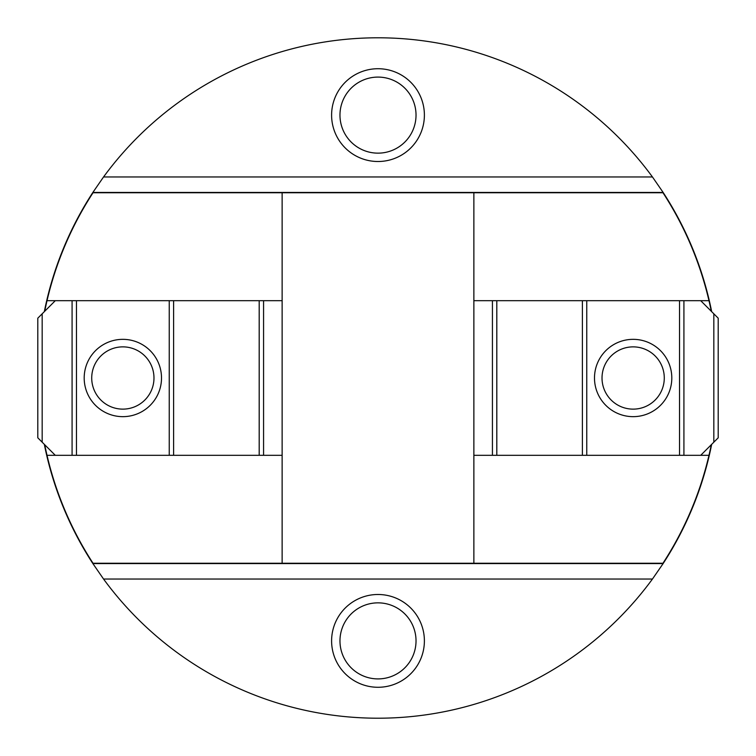 <?xml version="1.0" encoding="UTF-8"?>
<svg xmlns="http://www.w3.org/2000/svg" width="756" height="756" viewBox="0 0 756 756"><rect width="100%" height="100%" fill="white"/><g stroke="black" fill="none" stroke-linecap="round" stroke-linejoin="round"><path stroke-width="1.13" d="M713.825 442.194L713.825 313.806L718.2 318.181L718.2 437.818L700.708 455.32L708.977 455.32A339.888 339.888 0 0 1 662.965 563.258L93.035 563.258A339.888 339.888 0 0 1 47.023 455.32L55.292 455.32L37.8 437.818L37.8 318.181L42.175 313.806L42.175 442.194M713.825 313.806L700.708 300.68L708.977 300.68A339.888 339.888 0 0 0 662.965 192.742L282.13 192.742L282.13 563.258M42.175 313.806L55.292 300.68L47.023 300.68A339.888 339.888 0 0 1 93.035 192.742L282.13 192.742M711.67 311.642A340.2 340.2 0 0 0 663.135 192.44L652.456 176.97A340.2 340.2 0 0 0 103.544 176.97L92.865 192.44A340.2 340.2 0 0 0 44.33 311.642M44.33 444.358A340.2 340.2 0 0 0 92.865 563.56L103.544 579.03A340.2 340.2 0 0 0 652.456 579.03L663.135 563.56A340.2 340.2 0 0 0 711.67 444.358M92.865 192.44L663.135 192.44M663.135 563.56L92.865 563.56M424.39 115.12A46.39 46.39 0 0 0 354.8 74.938A46.39 46.39 0 0 0 354.8 155.292A46.39 46.39 0 0 0 424.39 115.12M424.39 640.88A46.39 46.39 0 0 0 354.8 600.708A46.39 46.39 0 0 0 354.8 681.062A46.39 46.39 0 0 0 424.39 640.88M708.977 455.32A339.888 339.888 0 0 0 711.273 444.755M711.273 311.245A339.888 339.888 0 0 0 708.977 300.68M47.023 300.68A339.888 339.888 0 0 0 44.727 311.245M44.727 444.755A339.888 339.888 0 0 0 47.023 455.32M416.027 640.88A38.027 38.027 0 0 0 358.987 607.947A38.027 38.027 0 0 0 358.987 673.813A38.027 38.027 0 0 0 416.027 640.88M416.027 115.12A38.027 38.027 0 0 0 358.987 82.187A38.027 38.027 0 0 0 358.987 148.053A38.027 38.027 0 0 0 416.027 115.12M473.87 192.742L473.87 563.258M700.708 300.68L473.87 300.68M700.708 455.32L683.915 455.32L683.915 300.68M683.915 455.32L473.87 455.32M679.54 455.32L679.54 300.68M633.15 339.34A38.66 38.66 0 0 0 599.669 397.325A38.66 38.66 0 0 0 666.631 397.325A38.66 38.66 0 0 0 633.15 339.34M586.76 455.32L586.76 300.68M582.385 455.32L582.385 300.68M496.805 455.32L496.805 300.68M492.43 455.32L492.43 300.68M633.15 346.872A31.128 31.128 0 0 0 606.189 393.564A31.128 31.128 0 0 0 660.111 393.564A31.128 31.128 0 0 0 633.15 346.872M55.292 455.32L282.13 455.32M55.292 300.68L72.085 300.68L72.085 455.32M72.085 300.68L282.13 300.68M76.46 300.68L76.46 455.32M122.85 416.66A38.66 38.66 0 0 0 156.331 358.675A38.66 38.66 0 0 0 89.369 358.675A38.66 38.66 0 0 0 122.85 416.66M169.24 300.68L169.24 455.32M173.615 300.68L173.615 455.32M259.195 300.68L259.195 455.32M263.57 300.68L263.57 455.32M122.85 409.128A31.128 31.128 0 0 0 149.811 362.436A31.128 31.128 0 0 0 95.889 362.436A31.128 31.128 0 0 0 122.85 409.128M652.456 176.97L103.544 176.97M652.456 579.03L103.544 579.03"/></g></svg>
